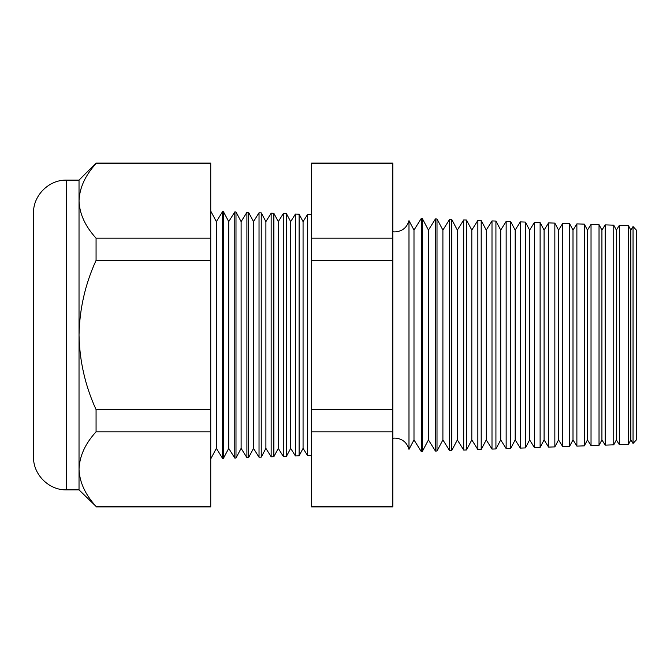 <?xml version="1.0" encoding="UTF-8"?>
<svg xmlns="http://www.w3.org/2000/svg" width="670" height="670" viewBox="0 0 670 670"><rect width="100%" height="100%" fill="white"/><g stroke="black" fill="none" stroke-linecap="round" stroke-linejoin="round"><path stroke-width="1" d="M408.985 449.336L413.993 439.914L413.993 230.086L408.985 220.665L408.985 449.336C406.899 442.317 402.201 438.565 394.89 438.088L392.821 438.239M633.041 226.535L636.5 230.246L636.5 439.755L633.041 443.465L633.041 226.535L630.83 230.086L630.83 439.914L628.485 444.319L619.323 444.637L619.323 225.363L616.375 230.086L616.375 439.914L613.754 444.83L605.178 445.131L605.178 224.869L601.92 230.086L601.92 439.914L599.03 445.341L591.032 445.625L591.032 224.375L587.456 230.086L587.456 439.914L584.299 445.86L576.878 446.119L576.878 223.881L573.001 230.086L573.001 439.914L569.567 446.371L562.733 446.614L562.733 223.386L558.545 230.086L558.545 439.914L554.844 446.89L548.588 447.108L548.588 222.892L544.09 230.086L544.09 439.914L540.112 447.401L534.442 447.602L534.442 222.398L529.635 230.086L529.635 439.914L525.381 447.92L520.297 448.096L520.297 221.904L515.18 230.086L515.18 439.914L510.657 448.431L506.151 448.59L506.151 221.41L500.725 230.086L500.725 439.914L495.926 448.942L491.998 449.084L491.998 220.916L486.269 230.086L486.269 439.914L481.194 449.461L477.852 449.578L477.852 220.422L471.814 230.086L471.814 439.914L466.471 449.972L463.707 450.072L463.707 219.928L457.359 230.086L457.359 439.914L451.739 450.491L449.562 450.567L449.562 219.433L442.904 230.086L442.904 439.914L437.007 451.002L435.416 451.061L435.416 218.939L428.448 230.086L428.448 439.914L422.276 451.513L421.271 451.555L421.271 218.445L413.993 230.086M630.83 230.086L628.485 225.681L628.485 444.319M616.375 230.086L613.754 225.17L613.754 444.83M601.92 230.086L599.03 224.659L599.03 445.341M587.456 230.086L584.299 224.14L584.299 445.86M573.001 230.086L569.567 223.629L569.567 446.371M558.545 230.086L554.844 223.11L554.844 446.89M544.09 230.086L540.112 222.599L540.112 447.401M529.635 230.086L525.381 222.08L525.381 447.92M515.18 230.086L510.657 221.569L510.657 448.431M500.725 230.086L495.926 221.058L495.926 448.942M486.269 230.086L481.194 220.539L481.194 449.461M471.814 230.086L466.471 220.028L466.471 449.972M457.359 230.086L451.739 219.509L451.739 450.491M442.904 230.086L437.007 218.998L437.007 451.002M428.448 230.086L422.276 218.487L422.276 451.513M311.517 455.382L307.538 455.525L307.538 214.475L303.066 221.619L303.066 448.381L299.113 455.818L295.411 455.943L295.411 214.057L290.68 221.619L290.68 448.381L286.484 456.262L283.284 456.37L283.284 213.63L278.284 221.619L278.284 448.381L273.863 456.697L271.157 456.798L271.157 213.202L265.898 221.619L265.898 448.381L261.241 457.141L259.03 457.216L259.03 212.784L253.503 221.619L253.503 448.381L248.612 457.585L246.903 457.644L246.903 212.357L241.116 221.619L241.116 448.381L235.991 458.02L234.776 458.062L234.776 211.938L228.73 221.619L228.73 448.381L223.361 458.464L222.658 458.489L222.658 211.511L216.335 221.619L216.335 448.381L210.74 458.908M303.066 221.619L299.113 214.182L299.113 455.818M290.68 221.619L286.484 213.738L286.484 456.262M278.284 221.619L273.863 213.303L273.863 456.697M265.898 221.619L261.241 212.859L261.241 457.141M253.503 221.619L248.612 212.415L248.612 457.585M241.116 221.619L235.991 211.98L235.991 458.02M228.73 221.619L223.361 211.536L223.361 458.464M66.539 489.879C48.885 490.34 33.048 474.494 33.5 456.84L33.5 213.161C33.048 195.506 48.885 179.661 66.539 180.121L66.539 489.879L79.026 489.879L96.07 506.436C85.165 494.477 79.487 482.04 79.026 469.134L79.026 489.879M66.539 180.121L79.026 180.121L79.026 335C79.529 360.971 85.207 385.845 96.07 409.613L96.07 431.823C85.232 443.641 79.554 456.077 79.026 469.134L79.026 335C79.537 308.987 85.216 284.113 96.07 260.387L96.07 238.177C85.165 226.217 79.487 213.78 79.026 200.866L79.437 195.255M96.07 163.564L210.74 163.564L210.74 163.086L96.07 163.086L96.07 163.564C85.232 175.381 79.554 187.818 79.026 200.866M210.74 163.564L210.74 238.177L96.07 238.177M210.74 238.177L210.74 260.387L96.07 260.387M210.74 260.387L210.74 409.613L96.07 409.613M210.74 409.613L210.74 431.823L96.07 431.823M210.74 431.823L210.74 506.436L96.07 506.436M210.74 506.436L210.74 506.914L96.07 506.914M392.821 163.086L392.821 506.914L311.517 506.914L311.517 163.086L392.821 163.086M392.821 506.436L311.517 506.436M392.821 431.823L311.517 431.823M392.821 409.613L311.517 409.613M392.821 260.387L311.517 260.387M392.821 238.177L311.517 238.177M392.821 163.564L311.517 163.564M408.985 220.665C406.899 227.683 402.201 231.435 394.89 231.912L392.821 231.761M216.335 221.619L210.74 211.092M311.517 214.618L307.538 214.475M628.485 225.681L619.323 225.363M223.361 211.536L222.658 211.511M235.991 211.98L234.776 211.938M248.612 212.415L246.903 212.357M261.241 212.859L259.03 212.784M273.863 213.303L271.157 213.202M286.484 213.738L283.284 213.63M299.113 214.182L295.411 214.057M422.276 218.487L421.271 218.445M437.007 218.998L435.416 218.939M451.739 219.509L449.562 219.433M466.471 220.028L463.707 219.928M481.194 220.539L477.852 220.422M495.926 221.058L491.998 220.916M510.657 221.569L506.151 221.41M525.381 222.08L520.297 221.904M540.112 222.599L534.442 222.398M554.844 223.11L548.588 222.892M569.567 223.629L562.733 223.386M584.299 224.14L576.878 223.881M599.03 224.659L591.032 224.375M613.754 225.17L605.178 224.869M79.026 180.121L96.07 163.086M216.335 448.381L222.658 458.489M228.73 448.381L234.776 458.062M241.116 448.381L246.903 457.644M253.503 448.381L259.03 457.216M265.898 448.381L271.157 456.798M278.284 448.381L283.284 456.37M290.68 448.381L295.411 455.943M303.066 448.381L307.538 455.525M413.993 439.914L421.271 451.555M428.448 439.914L435.416 451.061M442.904 439.914L449.562 450.567M457.359 439.914L463.707 450.072M471.814 439.914L477.852 449.578M486.269 439.914L491.998 449.084M500.725 439.914L506.151 448.59M515.18 439.914L520.297 448.096M529.635 439.914L534.442 447.602M544.09 439.914L548.588 447.108M558.545 439.914L562.733 446.614M573.001 439.914L576.878 446.119M587.456 439.914L591.032 445.625M601.92 439.914L605.178 445.131M616.375 439.914L619.323 444.637M630.83 439.914L633.041 443.465"/></g></svg>
